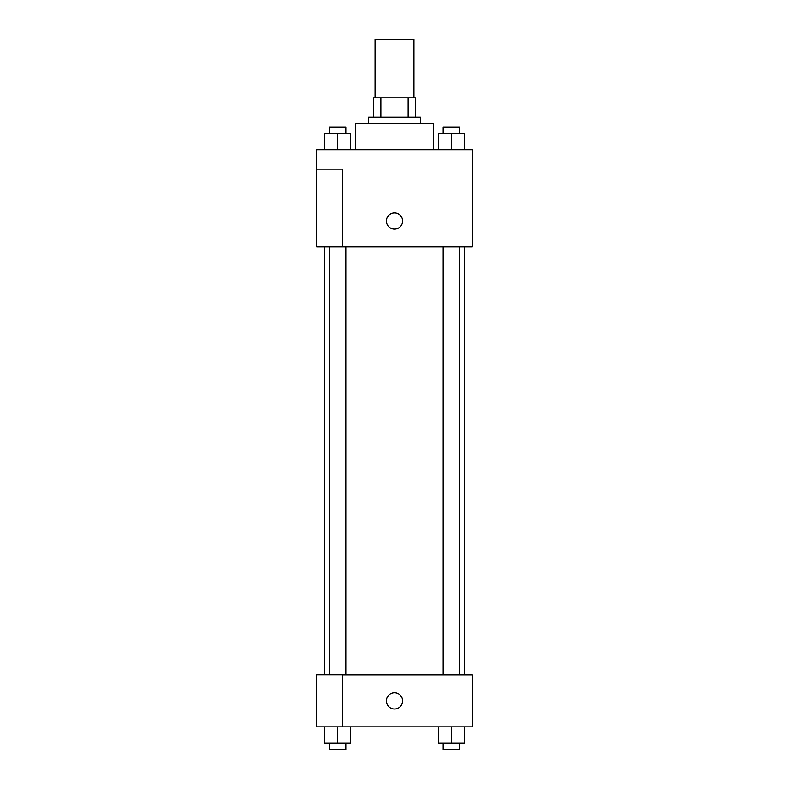 <?xml version="1.0" encoding="UTF-8"?>
<svg xmlns="http://www.w3.org/2000/svg" width="789" height="789" viewBox="0 0 789 789"><rect width="100%" height="100%" fill="white"/><g stroke="black" fill="none" stroke-linecap="round" stroke-linejoin="round"><path stroke-width="1.18" d="M413.959 97.816L413.959 39.45L375.041 39.45L375.041 97.816M380.85 117.265L380.85 97.816L373.424 97.816L373.424 117.265L373.424 97.816M380.85 97.816L415.576 97.816L415.576 117.265M408.15 117.265L408.15 97.816M368.562 123.755L368.562 117.265L420.438 117.265L420.438 123.755M433.408 149.693L433.408 123.755L355.592 123.755L355.592 149.693M316.685 149.693L472.315 149.693L472.315 246.967L316.685 246.967L342.623 246.868L342.623 169.152L316.685 169.152L316.685 149.693M386.393 221.028A8.107 8.107 0 0 1 398.553 214.006A8.107 8.107 0 0 1 398.553 228.051A8.107 8.107 0 0 1 386.393 221.028M316.685 169.152L316.685 246.868M342.623 674.97L472.315 674.97L472.315 726.856L316.685 726.856L316.685 674.871L342.623 674.871L342.623 726.856M386.393 700.908A8.107 8.107 0 0 1 398.553 693.896A8.107 8.107 0 0 1 398.553 707.93A8.107 8.107 0 0 1 386.393 700.908M438.339 726.856L438.339 743.06L464.277 743.06L464.277 726.856L464.277 743.06M451.308 743.06L451.308 726.856M459.415 743.06L459.415 749.55L443.201 749.55L443.201 743.06M324.723 726.856L324.723 743.06L350.661 743.06L350.661 726.856L350.661 743.06M337.692 743.06L337.692 726.856M345.799 743.06L345.799 749.55L329.585 749.55L329.585 743.06M438.339 149.693L438.339 133.479L464.277 133.479L464.277 149.693L464.277 133.479M451.308 149.693L451.308 133.479M459.415 133.479L459.415 126.999L443.201 126.999L443.201 133.479M324.723 149.693L324.723 133.479L350.661 133.479L350.661 149.693L350.661 133.479M337.692 149.693L337.692 133.479M345.799 133.479L345.799 126.999L329.585 126.999L329.585 133.479M464.277 674.97L464.277 246.967M324.723 674.871L324.723 246.967M443.201 246.967L443.201 674.97M459.415 246.967L459.415 674.97M345.799 674.97L345.799 246.967M329.585 674.871L329.585 246.967"/></g></svg>
